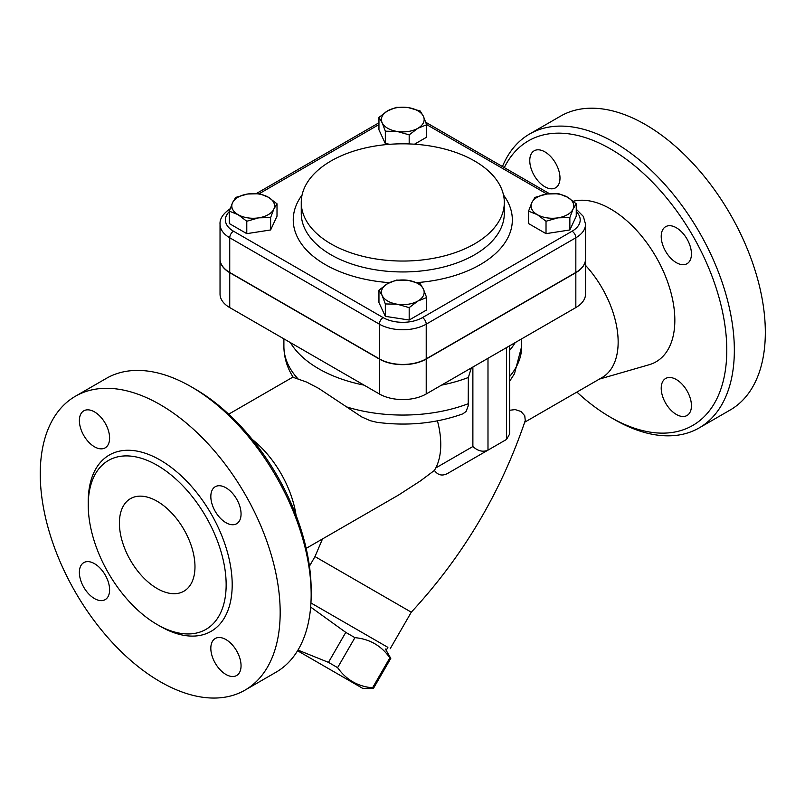 <?xml version="1.0" encoding="UTF-8"?>
<svg xmlns="http://www.w3.org/2000/svg" width="805" height="805" viewBox="0 0 805 805"><rect width="100%" height="100%" fill="white"/><g stroke="black" fill="none" stroke-linecap="round" stroke-linejoin="round"><path stroke-width="1.21" d="M469.667 460.722L447.288 473.642C442.096 476.208 437.809 475.141 434.418 470.432L435.787 467.947A77.481 44.738 -120 0 0 437.437 420.854M306.162 548.376L398.586 495.025L420.311 480.988L434.418 470.432M322.493 538.958L314.986 556.587L309.442 566.187M509.635 410.268L515.19 409.594L520.976 411.486L524.769 415.793L525.252 420.552C500.871 492.519 462.885 556.396 411.295 612.192L314.986 556.587M509.635 345.798L509.635 434.026L506.506 439.45L469.607 460.752M585.537 259.15L585.537 294.056A33.136 19.129 180 0 1 575.837 307.58L575.837 272.674A33.136 19.129 0 0 0 585.537 259.15A33.136 19.129 0 0 0 585.537 259.039M220.037 259.039A33.136 19.129 0 0 0 220.037 259.15L220.037 294.056A33.136 19.129 180 0 0 229.737 307.58L379.356 393.967A33.136 19.129 180 0 0 426.217 393.967L575.837 307.58M472.877 367.02L472.877 446.523C477.918 451.092 482.95 452.299 487.991 450.136L506.506 439.45L506.506 347.609M487.991 450.136L447.288 473.642L487.991 450.136L487.991 358.295M509.635 350.336A118.888 68.646 0 0 0 515.2 342.588M298.031 378.873A118.888 68.646 180 0 1 283.893 346.412C284.014 357.5 287.133 367.825 293.262 377.364L306.645 382.083L318.72 388.402L361.636 416.879L370.099 420.653L376.8 422.293C407.149 426.308 435.827 423.5 462.835 413.861L466.085 411.466L468.218 405.841L468.349 377.495L471.348 367.905M290.384 342.588A118.888 68.646 0 0 0 364.061 385.132M441.512 385.132A118.888 68.646 0 0 0 468.349 377.495M585.537 265.368A77.481 44.738 60 0 1 602.11 377.515L524.689 422.223M252.257 439.45A77.481 44.738 60 0 1 296.069 515.341M387.889 647.371L310.931 602.945L387.889 647.371L386.561 649.685L385.404 649.021L390.787 658.369L389.862 657.836C381.329 645.721 369.676 638.999 354.925 637.661L345.778 632.378L310.65 607.071M220.037 259.15A33.136 19.129 0 0 0 229.737 272.674L379.356 359.06A33.136 19.129 0 0 0 426.217 359.06L575.837 272.674M230.844 208.274C223.206 213.416 219.604 218.739 220.037 224.243L220.037 258.928A33.136 19.129 0 0 0 229.737 272.462L379.356 358.839A33.136 19.129 0 0 0 426.217 358.839L575.837 272.462A33.136 19.129 0 0 0 585.537 258.928L585.537 224.243L583.363 216.434L576.249 209.209M576.249 203.796L576.249 216.193L569.86 229.958L546.021 233.651L528.563 223.569L528.563 211.172L531.763 202.729A21.373 12.337 0 0 0 537.297 214.653A21.373 12.337 0 0 0 557.935 217.843A21.373 12.337 0 0 0 573.049 209.119A21.373 12.337 0 0 0 567.525 197.195L576.249 203.796L573.049 209.119L569.86 217.561L557.935 217.843L546.021 221.244L537.297 214.653L528.563 211.172M426.63 297.548L417.906 301.03A21.373 12.337 0 0 0 423.43 289.106L426.63 297.548L426.63 309.955L409.182 320.028L385.333 316.345L378.954 302.579L378.954 290.172L387.678 283.581A21.373 12.337 0 0 0 382.144 295.495A21.373 12.337 0 0 0 397.257 304.22A21.373 12.337 0 0 0 417.906 301.03L409.182 307.631L397.257 304.22L385.333 303.938L382.144 295.495L378.954 290.172M277.011 203.796L273.821 209.119A21.373 12.337 0 0 0 268.286 197.195A21.373 12.337 0 0 0 247.638 194.005A21.373 12.337 0 0 0 232.524 202.729L235.724 197.406L247.638 194.005L259.562 193.723L268.286 197.195L277.011 203.796L277.011 216.193L270.621 229.958L246.783 233.651L229.334 223.569L229.334 211.172L232.524 202.729A21.373 12.337 0 0 0 238.059 214.653L229.334 211.172M389.932 144.286L385.333 143.582L378.954 129.816L378.954 117.409L387.678 110.818L396.402 107.337L408.316 107.618L420.24 111.03L423.43 116.353L426.63 124.785L426.63 137.192L414.474 144.206M558.791 193.723L567.525 197.195A21.373 12.337 0 0 0 546.877 194.005L558.791 193.723M569.86 229.958L569.86 217.561M546.021 233.651L546.021 221.244M409.182 320.028L409.182 307.631M385.333 316.345L385.333 303.938M246.783 221.244L238.059 214.653A21.373 12.337 0 0 0 258.707 217.843L246.783 221.244L246.783 233.651M531.763 202.729L534.953 197.406L546.877 194.005A21.373 12.337 0 0 0 531.763 202.729M387.678 283.581L396.402 280.1L408.316 280.382A21.373 12.337 0 0 0 387.678 283.581M408.316 280.382L420.24 283.783L423.43 289.106A21.373 12.337 0 0 0 408.316 280.382M273.821 209.119L270.621 217.561L258.707 217.843A21.373 12.337 0 0 0 273.821 209.119M270.621 229.958L270.621 217.561M426.63 124.785L417.906 128.267A21.373 12.337 0 0 0 423.43 116.353A21.373 12.337 0 0 0 408.316 107.618A21.373 12.337 0 0 0 387.678 110.818A21.373 12.337 0 0 0 382.144 122.732L378.954 117.409M417.906 128.267L409.182 134.868L397.257 131.467A21.373 12.337 0 0 0 417.906 128.267M409.182 143.934L409.182 134.868M397.257 131.467L385.333 131.175L382.144 122.732A21.373 12.337 0 0 0 397.257 131.467M385.333 143.582L385.333 131.175M330.996 243.885A101.531 58.614 180 0 1 301.261 202.437A101.531 58.614 180 0 1 402.792 143.813A101.531 58.614 180 0 1 504.312 202.437A101.531 58.614 180 0 1 441.643 256.584A101.531 58.614 180 0 1 330.996 243.885M385.404 649.021L386.561 649.685M297.971 650.078L328.47 662.364L337.617 667.647C346.15 679.752 357.792 686.474 372.554 687.812L373.47 688.345L362.693 688.356L297.568 650.752L362.693 688.356M345.778 632.378L328.47 662.364M354.925 637.661L337.617 667.647M389.862 657.836L372.554 687.812M390.787 658.369L373.47 688.345M573.291 201.23A90.844 52.446 60 0 1 610.603 208.978A90.844 52.446 60 0 1 671.541 294.872A90.844 52.446 60 0 1 649.152 364.735L599.363 379.105M504.302 167.611A164.311 94.869 60 0 1 610.603 148.985A164.311 94.869 60 0 1 726.784 350.225A164.311 94.869 60 0 1 610.603 417.312A164.311 94.869 60 0 1 576.893 392.075M544.874 151.863A21.373 12.337 60 0 1 558.841 170.69A21.373 12.337 60 0 1 555.561 187.817A21.373 12.337 60 0 1 544.874 186.76A21.373 12.337 60 0 1 530.918 167.923A21.373 12.337 60 0 1 534.188 150.797A21.373 12.337 60 0 1 544.874 151.863M691.445 253.927A21.373 12.337 60 0 1 687.017 263.708A21.373 12.337 60 0 1 670.545 257.982A21.373 12.337 60 0 1 661.217 236.479A21.373 12.337 60 0 1 665.644 226.688A21.373 12.337 60 0 1 682.107 232.414A21.373 12.337 60 0 1 691.445 253.927M676.331 414.444A21.373 12.337 60 0 1 662.364 395.607A21.373 12.337 60 0 1 665.644 378.481A21.373 12.337 60 0 1 676.331 379.537A21.373 12.337 60 0 1 690.288 398.374A21.373 12.337 60 0 1 687.017 415.501A21.373 12.337 60 0 1 676.331 414.444M610.603 417.312L614.376 419.496A169.654 97.948 -120 0 0 699.213 427.888A169.654 97.948 -120 0 0 725.214 291.943A169.654 97.948 -120 0 0 614.376 142.445A169.654 97.948 -120 0 0 529.549 134.043A169.654 97.948 -120 0 0 502.441 166.534M529.549 134.043L560.532 116.151A169.654 97.948 60 0 1 645.369 124.554A169.654 97.948 60 0 1 756.197 274.052A169.654 97.948 60 0 1 730.195 410.007L699.203 427.898M311.163 594.553L311.163 590.186A164.311 94.869 -120 0 0 194.981 388.946L191.198 386.762A169.654 97.948 60 0 1 311.163 594.553A169.654 97.948 60 0 1 276.024 672.215L245.042 690.106A169.654 97.948 60 0 1 75.388 592.158A169.654 97.948 60 0 1 75.388 396.251A169.654 97.948 60 0 1 160.215 404.653A169.654 97.948 60 0 1 271.044 554.152A169.654 97.948 60 0 1 245.042 690.106M75.388 396.251L106.371 378.36A169.654 97.948 60 0 1 191.198 386.762L194.981 388.946M79.373 572.395A21.373 12.337 60 0 1 83.801 562.615A21.373 12.337 60 0 1 100.273 568.34A21.373 12.337 60 0 1 109.601 589.854A21.373 12.337 60 0 1 105.173 599.634A21.373 12.337 60 0 1 88.701 593.909A21.373 12.337 60 0 1 79.373 572.395M225.943 674.469A21.373 12.337 60 0 1 211.977 655.632A21.373 12.337 60 0 1 215.257 638.506A21.373 12.337 60 0 1 225.943 639.562A21.373 12.337 60 0 1 239.9 658.399A21.373 12.337 60 0 1 236.63 675.526A21.373 12.337 60 0 1 225.943 674.469M241.057 513.952A21.373 12.337 60 0 1 236.63 523.743A21.373 12.337 60 0 1 220.157 518.018A21.373 12.337 60 0 1 210.83 496.504A21.373 12.337 60 0 1 215.257 486.723A21.373 12.337 60 0 1 231.719 492.449A21.373 12.337 60 0 1 241.057 513.952M94.487 411.888A21.373 12.337 60 0 1 108.454 430.725A21.373 12.337 60 0 1 105.173 447.852A21.373 12.337 60 0 1 94.487 446.795A21.373 12.337 60 0 1 80.53 427.958A21.373 12.337 60 0 1 83.801 410.832A21.373 12.337 60 0 1 94.487 411.888M157.196 465.3A97.516 56.3 60 0 1 220.902 551.234A97.516 56.3 60 0 1 205.959 629.379A97.516 56.3 60 0 1 108.434 573.08A97.516 56.3 60 0 1 108.434 460.47A97.516 56.3 60 0 1 157.196 465.3M157.196 588.556A53.432 30.852 60 0 1 122.28 541.463A53.432 30.852 60 0 1 130.47 498.647A53.432 30.852 60 0 1 183.912 529.499A53.432 30.852 60 0 1 183.912 591.202A53.432 30.852 60 0 1 157.196 588.556M472.877 446.523L435.787 467.947M509.635 381.258L514.465 373.751L521.68 346.412A118.888 68.646 180 0 1 509.635 376.519M468.349 403.677A118.888 68.646 180 0 1 346.563 406.897M379.356 393.967L379.356 359.06M229.737 307.58L229.737 272.674M379.356 358.839L379.356 324.153A33.136 19.129 0 0 0 426.217 324.153A5.343 3.089 -120 0 0 422.444 317.613A27.793 16.05 180 0 1 383.14 317.613L233.52 231.226A27.793 16.05 180 0 1 229.334 211.635M426.217 358.839L426.217 324.153L575.837 237.777A33.136 19.129 0 0 0 585.537 224.243M220.037 224.243A33.136 19.129 0 0 0 229.737 237.777L379.356 324.153A5.343 3.089 -60 0 1 383.14 317.613M229.737 272.462L229.737 237.777A5.343 3.089 -60 0 1 233.52 231.226M259.24 193.693L378.954 124.574M426.539 124.523L546.877 194.005M576.249 211.635A27.793 16.05 180 0 1 572.063 231.226A5.343 3.089 60 0 1 575.837 237.777L575.837 272.462M572.063 231.226L422.444 317.613M302.086 195.001A109.54 63.243 0 0 0 325.331 264.603A109.54 63.243 0 0 0 389.389 282.656M417.03 282.595A109.54 63.243 0 0 0 503.497 195.001M504.312 202.437L504.312 213.345A101.531 58.614 180 0 1 441.633 267.491A101.531 58.614 180 0 1 330.996 254.793A101.531 58.614 180 0 1 301.261 213.335L301.261 202.437M158.686 625.394A101.792 58.775 -120 0 0 232.192 585.617A101.792 58.775 -120 0 0 160.215 460.068A101.792 58.775 -120 0 0 88.248 503.397M426.217 393.967L426.217 359.06M521.68 346.412L521.68 338.845M283.893 346.412L283.893 338.845M228.69 414.183L293.04 377.022M411.295 612.192L390.204 648.709M256.403 193.522L378.954 122.773M425.785 122.28L549.453 193.683"/></g></svg>
